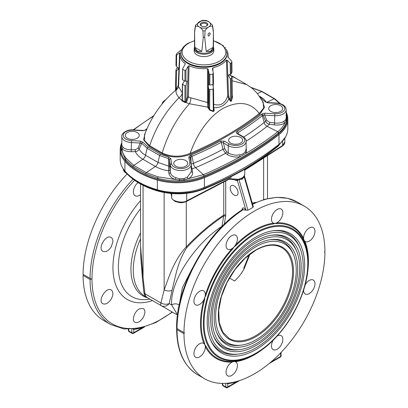 <?xml version="1.0" encoding="UTF-8"?>
<svg xmlns="http://www.w3.org/2000/svg" width="408" height="408" viewBox="0 0 408 408"><rect width="100%" height="100%" fill="white"/><g stroke="black" fill="none" stroke-linecap="round" stroke-linejoin="round"><path stroke-width="0.61" d="M249.951 254.118L244.147 268.77C241.684 273.263 238.507 277.333 234.615 280.995L229.464 278.016M249.181 254.714L243.77 268.184A1.397 0.439 26.4 0 0 244.147 268.77M138.139 182.636C133.61 185.686 131.697 194.142 135.186 195.784C136.731 196.579 138.506 196.197 140.515 194.636M143.081 317.684C145.396 313.38 145.483 310.335 143.346 308.55L139.776 308.718C134.671 310.814 131.192 320.571 134.936 322.269C137.578 323.253 140.296 321.723 143.081 317.684M111.109 299.232C113.317 295.198 113.46 292.194 111.532 290.21L111.226 290.006C106.177 286.518 97.272 301.099 102.816 303.725C105.539 304.756 108.309 303.256 111.109 299.232M111.221 246.845L112.878 241.766C112.96 239.695 112.368 238.267 111.109 237.487C105.937 233.922 97.257 248.64 102.918 251.333C105.703 252.399 108.472 250.905 111.221 246.845M192.438 268.076L182.427 287.558L179.183 305.23M140.515 238.833A58.053 33.517 -60 0 0 145.304 296.463L147.344 297.641A6.992 5.391 -60 0 0 147.344 297.641L170.468 310.993M177.536 314.803L171.666 304.96C169.784 281.78 195.391 243.372 221.957 226.307L223.671 216.067C211.12 224.308 198.834 234.804 186.813 247.549A6.992 0.597 43.6 0 0 186.267 246.891C173.171 261.37 169.356 276.461 164.133 289.904L160.936 302.991L144.942 293.755A6.992 3.106 173.8 0 1 143.886 292.342L143.886 292.342A6.992 6.992 0 0 0 147.344 297.641A6.992 5.559 120 0 1 144.942 293.755L143.06 277.736A6.992 3.045 174.4 0 1 142.244 276.491L143.886 292.342M143.06 185.339L143.06 277.736L140.515 245.636L140.515 184.003M244.749 169.687L282.596 145.477L284.81 142.01L284.81 138.501M171.11 193.509L171.707 197.431A1.397 1.142 -8.7 0 1 171.697 197.294C170.988 201.011 182.677 203.781 186.701 200.843L229.143 178.724L237.976 179.275L238.252 179.607L237.481 180.764L234.855 179.999M170.549 193.458L171.176 193.958M231.586 179.092A1.397 0.602 -70.2 0 1 231.122 179.26L236.023 180.025L239.19 179.041A1.397 0.775 -76.9 0 0 238.986 179.586L238.252 179.607M184.105 193.591L179.041 193.82M203.704 189.128C189.154 194.641 173.879 195.289 157.886 191.056C143.733 186.889 133.018 180.688 125.735 172.451A1.397 1.025 -40.8 0 1 125.542 171.895C132.743 180.05 143.448 186.226 157.656 190.439C171.482 194.774 191.663 193.922 204 188.486C218.183 182.662 231.494 176.256 243.938 169.269L243.642 169.912C231.193 176.904 217.882 183.309 203.704 189.128A1.397 0.689 -112.3 0 0 204 188.486L204 187.573M243.76 169.82L244.183 169.126C256.612 161.757 268.03 153.882 278.435 145.513L285.09 137.751M162.481 191.005A44.763 25.847 0 0 0 192.561 191.005M125.542 171.748L123.971 169.861M125.781 172.507L123.191 168.871M164.133 192.54L164.133 289.904A6.992 4.473 12.2 0 0 172.003 290.343L169.223 303.572A6.992 5.998 120 0 1 161.201 305.643L147.344 297.641M186.813 247.549C177.23 262.512 175.634 276.69 172.003 290.343M161.201 305.643L177.5 315.053L161.201 305.643A6.992 2.152 120 0 1 160.936 302.991A6.992 4.529 11.5 0 0 169.223 303.572L171.666 304.96A5.595 4.279 177.4 0 1 179.178 304.985M221.927 226.567L221.957 226.307A1.397 0.933 -170.5 0 1 222.324 226.17M186.267 201.552L186.267 246.891C198.523 234.024 211.023 223.431 223.757 215.103L223.671 216.067A1.397 0.933 -170.5 0 1 225.629 216.26L224.293 224.221M223.757 182.167L223.757 215.103A1.397 0.806 180 0 1 225.721 215.118L225.629 216.26M234.126 195.044A5.595 3.228 -120 0 0 236.926 195.32A5.595 3.228 -120 0 0 236.926 188.858A5.595 3.228 -120 0 0 231.331 185.63A5.595 3.228 -120 0 0 230.469 190.113A5.595 3.228 -120 0 0 234.126 195.044M242.026 209.911L242.051 209.126C242.796 207.136 244.015 207.463 245.708 210.11L243.102 209.732L242.995 209.243L242.459 209.743M239.567 179.061A1.397 0.918 -73 0 0 239.246 179.795L241.847 179.321L241.959 178.005L239.19 179.041L242.117 178.291L244.443 175.537A1.397 1.367 -92.9 0 0 244.458 176.021L253.302 206.723L252.924 207.371L247.977 210.227L245.708 210.11M242.449 209.615A1.397 0.836 1.8 0 0 242.051 209.126M247.977 210.227L238.986 179.586M252.924 207.371L244.188 176.939L242.092 179.178A1.397 0.806 -120 0 1 242.117 178.291A1.397 0.806 60 0 0 242.204 177.863L244.03 176.246A1.397 0.546 -158.2 0 0 244.254 176.547L244.188 176.939A1.397 0.372 -154.9 0 1 243.851 176.582M244.458 176.021L244.254 176.547M183.972 333.703L177.011 329.684L176.649 328.333L184.467 332.846L183.972 333.703A99.674 57.548 120 0 0 204.612 378.762A99.674 57.548 120 0 0 229.087 383.015A99.674 57.548 120 0 0 237.981 381.077A99.674 57.548 120 0 0 270.917 362.064A99.674 57.548 120 0 0 281.275 352.211A99.674 57.548 120 0 0 324.926 252.322L324.431 252.037L324.926 251.18A99.674 57.548 120 0 0 304.281 206.122A99.674 57.548 120 0 0 227.705 232.585A99.674 57.548 120 0 0 183.972 332.561M232.616 361.514A1.051 0.801 86.9 0 0 232.183 362.064A8.043 4.646 120 0 0 226.567 369.102A8.043 4.646 120 0 0 227.715 375.839A8.043 4.646 120 0 0 235.758 371.193A8.043 4.646 120 0 0 235.758 361.906A8.043 4.646 120 0 0 235.431 361.743A8.043 4.646 120 0 0 233.911 361.544A8.043 4.646 120 0 0 232.183 362.064A76.327 44.069 -60 0 1 205.285 346.54A8.043 4.646 120 0 0 204.872 344.78A8.043 4.646 120 0 0 203.939 343.561A8.043 4.646 120 0 0 203.638 343.358A8.043 4.646 120 0 0 195.595 348.004A8.043 4.646 120 0 0 195.595 357.291A8.043 4.646 120 0 0 201.996 354.914A8.043 4.646 120 0 0 205.285 346.54A1.051 0.801 153.1 0 1 205.979 346.137A75.582 43.641 120 0 0 232.616 361.514L235.834 361.197A75.582 43.641 120 0 0 254.663 354.282A75.582 43.641 120 0 0 254.669 354.282L255.714 353.675A74.098 42.784 -60 0 1 203.317 323.422A74.098 42.784 -60 0 1 255.714 232.672A74.098 42.784 -60 0 1 308.111 262.92A74.098 42.784 -60 0 1 255.714 353.675L254.669 354.282M273.34 339.981A8.043 4.646 120 0 0 273.141 349.61A8.043 4.646 120 0 0 281.183 344.969A8.043 4.646 120 0 0 281.183 335.677A8.043 4.646 120 0 0 277.022 336.156M303.593 290.134A8.043 4.646 120 0 0 305.26 293.979A8.043 4.646 120 0 0 313.303 289.333A8.043 4.646 120 0 0 313.303 280.046A8.043 4.646 120 0 0 305.067 285.034M276.716 223.62A1.051 0.801 -93.1 0 1 276.716 222.819A8.043 4.646 120 0 0 281.183 218.331A8.043 4.646 120 0 0 281.183 209.049A8.043 4.646 120 0 0 273.141 213.69A8.043 4.646 120 0 0 273.141 222.977A8.043 4.646 120 0 0 273.467 223.14A8.043 4.646 120 0 0 274.982 223.339A8.043 4.646 120 0 0 276.716 222.819A76.327 44.069 -60 0 1 303.608 238.349A8.043 4.646 120 0 0 304.026 240.108A8.043 4.646 120 0 0 304.955 241.322A8.043 4.646 120 0 0 305.26 241.526A8.043 4.646 120 0 0 313.303 236.88A8.043 4.646 120 0 0 313.303 227.593A8.043 4.646 120 0 0 306.898 229.969A8.043 4.646 120 0 0 303.608 238.349A1.051 0.801 -26.9 0 0 303.348 238.996A75.582 43.641 120 0 0 276.716 223.62L274.982 223.339L273.498 223.941A75.582 43.641 120 0 0 235.834 245.687L233.911 247.049L232.616 249.084A75.582 43.641 120 0 0 205.979 295.214L204.872 297.35L204.648 299.696A75.582 43.641 120 0 0 204.648 343.189L204.872 344.78L205.979 346.137M205.979 295.214A1.051 0.301 -162.3 0 0 205.285 295.111A8.043 4.646 120 0 0 203.638 290.909A8.043 4.646 120 0 0 195.595 295.55A8.043 4.646 120 0 0 195.595 304.837A8.043 4.646 120 0 0 203.939 299.64A8.043 4.646 120 0 0 204.872 297.35A8.043 4.646 120 0 0 205.285 295.111A76.327 44.069 -60 0 1 232.183 248.528A8.043 4.646 120 0 0 233.911 247.049A8.043 4.646 120 0 0 235.431 245.101A8.043 4.646 120 0 0 235.758 244.56A8.043 4.646 120 0 0 235.758 235.273A8.043 4.646 120 0 0 227.715 239.919A8.043 4.646 120 0 0 227.715 249.206A8.043 4.646 120 0 0 232.183 248.528A1.051 0.301 -137.7 0 0 232.616 249.084M238.7 380.858L236.757 381.75A101.072 58.354 -60 0 1 227.74 383.714A1.397 1.045 82.5 0 1 228.067 383.137M222.386 383.428L222.386 384.678A1.397 0.806 0 0 0 222.794 385.244L225.762 386.957A1.397 0.806 -60 0 0 226.052 387.6A1.397 1.397 0 0 0 227.45 387.6A1.397 0.806 -120 0 0 227.74 386.957L227.74 383.714L226.675 383.275M225.762 383.341L225.762 386.957A1.397 0.806 0 0 0 227.74 386.957L236.757 381.75A1.397 0.974 73.3 0 1 236.88 381.398M235.834 245.687A1.051 0.352 -135.3 0 1 235.431 245.101A76.327 44.069 -60 0 1 273.467 223.14A1.051 0.78 -98.1 0 0 273.498 223.941M306.189 280.301A76.327 44.069 -60 0 0 304.955 241.322A1.051 0.78 -21.9 0 0 304.684 241.944L303.348 238.996M269.8 343.322A76.327 44.069 -60 0 1 235.431 361.743A1.051 0.78 81.9 0 1 235.834 361.197M204.648 299.696A1.051 0.352 -164.7 0 0 203.939 299.64A76.327 44.069 -60 0 0 203.939 343.561A1.051 0.78 158.1 0 1 204.648 343.189M235.314 180.02A1.397 0.806 -60 0 1 235.345 180.285M236.411 179.974A1.397 1.137 -112.1 0 1 237.481 180.764L245.937 210.242M244.356 175.389L244.749 174.185L244.749 169.259M252.215 202.939L255.903 202.394M127.138 173.992A99.674 57.548 120 0 0 83.074 274.309L83.569 274.594L83.074 275.451A99.674 57.548 120 0 0 103.719 320.51L110.675 324.528L124.037 328.976L139.373 328.277L155.8 322.544L172.441 312.13M83.074 275.451L90.035 279.47L91.387 279.108L83.074 274.309M133.039 329.174L133.768 329.46A101.072 58.354 120 0 0 142.79 327.496L142.922 327.44M142.795 327.476A1.397 0.974 -106.7 0 0 142.79 327.496L133.768 332.704A1.397 0.806 60 0 1 133.477 333.346L144.463 327.002M133.926 329.098A1.397 1.045 -97.5 0 0 133.768 329.46L133.768 332.704A1.397 0.806 180 0 1 131.789 332.704L128.821 330.99A1.397 0.806 180 0 1 128.413 330.419A1.397 1.397 0 0 0 129.112 331.633A1.397 0.806 -60 0 1 128.821 330.99L128.821 329.312M91.387 279.108L83.569 274.594M255.933 246.753A57.008 32.91 120 0 0 216.291 307.739A57.008 32.91 120 0 0 241.551 345.081A57.008 32.91 120 0 0 284.437 309.754A57.008 32.91 120 0 0 293.587 254.949A57.008 32.91 120 0 0 255.933 246.753M216.602 332.326A58.053 33.517 120 0 0 240.001 345.296L241.551 345.081M293.587 254.949L292.995 253.501A58.053 33.517 120 0 0 270.06 239.726M255.933 245.04A59.104 34.124 120 0 0 216.888 333.061A59.104 34.124 120 0 0 285.483 310.361A59.104 34.124 120 0 0 270.846 239.608A59.104 34.124 120 0 0 255.933 245.04M255.933 242.755A61.904 35.741 120 0 0 212.889 308.983A61.904 35.741 120 0 0 240.312 349.534A61.904 35.741 120 0 0 286.885 311.166A61.904 35.741 120 0 0 296.82 251.654A61.904 35.741 120 0 0 255.933 242.755M213.364 335.621A62.949 36.343 120 0 0 238.762 349.743L240.312 349.534M296.82 251.654L296.228 250.211A62.949 36.343 120 0 0 271.3 235.273M255.933 241.041A64 36.95 120 0 0 213.654 336.355A64 36.95 120 0 0 287.931 311.773A64 36.95 120 0 0 272.08 235.161A64 36.95 120 0 0 255.933 241.041M255.933 238.756A66.8 38.566 120 0 0 209.483 310.223A66.8 38.566 120 0 0 239.078 353.981A66.8 38.566 120 0 0 289.333 312.579A66.8 38.566 120 0 0 300.053 248.365A66.8 38.566 120 0 0 255.933 238.756M210.13 338.915A67.845 39.173 120 0 0 237.527 354.19L239.078 353.981M300.053 248.365L299.462 246.916A67.845 39.173 120 0 0 272.534 230.826M255.933 237.043A68.896 39.775 120 0 0 210.421 339.645A68.896 39.775 120 0 0 290.379 313.186A68.896 39.775 120 0 0 273.314 230.714A68.896 39.775 120 0 0 255.933 237.043M177.011 329.684A99.674 57.548 120 0 0 197.656 374.743C183.906 366.257 176.888 350.936 176.603 328.787L176.649 328.333L177.011 328.542A99.674 57.548 120 0 1 243.102 209.732M242.602 209.605A99.486 57.441 -60 0 1 243 209.35M176.649 328.333L184.467 332.846M180.917 53.907A23.083 13.326 0 0 0 187.68 63.429A23.083 13.326 0 0 0 212.915 66.3A23.083 13.326 0 0 0 227.083 53.907M262.028 100.057L264.562 107.329L259.804 114.24A0.699 0.459 51.8 0 1 259.243 113.501C250.757 102.194 238.731 100.48 223.176 108.344C208.85 116.418 196.483 134.869 190.204 153.357A0.699 0.337 -113 0 0 190.618 154.188C180.601 158.115 170.977 157.911 161.731 153.576L149.246 146.37L143.55 139.796L145.37 132.493M276.706 112.547A6.992 4.039 0 0 0 274.727 112.547M270.769 111.404A6.992 4.039 0 0 0 278.394 112.276A6.992 4.039 0 0 0 282.708 108.548A6.992 4.039 0 0 0 275.716 104.509A6.992 4.039 0 0 0 268.719 108.548A6.992 4.039 0 0 0 270.769 111.404M236.64 144.238A6.992 4.039 0 0 0 234.666 144.238M230.709 143.101A6.992 4.039 0 0 0 238.328 143.973A6.992 4.039 0 0 0 242.648 140.245A6.992 4.039 0 0 0 235.656 136.206A6.992 4.039 0 0 0 228.659 140.245A6.992 4.039 0 0 0 230.709 143.101M181.744 167.372A6.992 4.039 0 0 0 179.765 167.372M185.701 160.517A6.992 4.039 0 0 0 178.077 159.64A6.992 4.039 0 0 0 173.762 163.373A6.992 4.039 0 0 0 180.754 167.413A6.992 4.039 0 0 0 187.751 163.373A6.992 4.039 0 0 0 185.701 160.517M133.273 139.388A6.992 4.039 0 0 0 131.294 139.388M127.337 138.246A6.992 4.039 0 0 0 134.961 139.118A6.992 4.039 0 0 0 139.281 135.39A6.992 4.039 0 0 0 132.284 131.351A6.992 4.039 0 0 0 125.292 135.39A6.992 4.039 0 0 0 127.337 138.246M246.146 146.701L246.509 153.031L240.22 156.662C235.345 157.554 230.989 156.81 227.164 154.423L225.522 153.311L222.946 149.277L221.258 142.336A326.385 188.435 180 0 1 191.974 156.31L190.852 156.764L191.102 163.302M224.854 148.976L226.593 151.654L228.235 152.765C231.611 154.912 235.452 155.601 239.756 154.831C242.326 154.397 244.178 153.331 245.31 151.628L246.146 149.078L246.146 141.387A10.491 6.059 180 0 1 239.669 146.982A10.491 6.059 180 0 1 228.235 145.666L223.4 142.876L224.854 148.976A1.397 0.566 168.3 0 0 222.946 149.277A328.777 189.817 0 0 1 193.387 163.389L191.138 164.261M191.245 165.352L192.041 168.932L195.565 167.617A332.459 191.944 180 0 0 225.522 153.311A1.397 0.734 124.1 0 0 226.593 151.654M227.164 154.423A1.397 0.734 124.1 0 0 228.235 152.765L228.235 145.666A1.397 0.806 -60 0 1 229.225 143.953A9.093 5.248 0 0 0 242.082 143.953A9.093 5.248 0 0 0 242.082 136.532L237.252 133.742C236.11 132.988 236.043 132.212 237.048 131.417A325.079 187.685 0 0 0 261.161 114.577L261.91 113.959L264.782 113.21L274.839 113.771A9.093 5.248 0 0 0 284.764 109.053A9.093 5.248 0 0 0 276.593 103.321L267.643 102.821L265.032 101.679L259.886 96.915M286.085 115.423L286.666 118.039L286.197 120.844A1.051 0.847 14.7 0 1 286.595 121.553C285.473 125.725 282.775 129.514 278.501 132.921L278.435 133.962A346.581 200.093 180 0 1 204 176.934A44.763 25.847 180 0 1 157.656 179.26A70.992 40.989 180 0 1 125.542 160.716A44.763 25.847 180 0 1 120.89 149.246L120.931 147.145A1.051 0.857 4.1 0 1 120.931 147.094L120.931 147.094A1.051 0.857 4.1 0 1 121.334 146.482L121.803 143.692M245.31 151.628A1.397 1.025 35.1 0 0 246.509 153.031A345.622 199.543 0 0 0 277.664 131.794L277.731 131.743C281.061 129.101 283.422 126.184 284.825 122.992C282.081 124.705 278.628 125.338 274.462 124.899L269.387 124.272L267.113 126.312L277.731 131.743A1.051 0.694 51.6 0 1 278.501 132.921M286.207 117.581A1.397 1.025 -9.5 0 0 286.666 118.039A1.051 0.857 4.1 0 1 287.069 118.723L286.595 121.553M285.717 119.779A1.397 1.178 33.7 0 0 286.197 120.844L284.825 122.992A1.397 0.913 56.4 0 1 283.856 121.365L285.717 119.779L286.207 118.039L286.207 109.691A10.491 6.059 180 0 1 274.706 115.719L264.644 115.158L266.934 120.544L269.627 122.369L274.706 122.987C278.384 123.405 281.433 122.864 283.856 121.365M243.709 137.073A328.777 189.817 0 0 0 264.144 122.538L265.649 121.242A1.397 0.739 160.1 0 1 266.934 120.544M269.627 122.369L269.387 124.272C267.515 123.828 266.266 122.818 265.649 121.242L262.997 115.112A1.397 0.954 -131 0 0 261.91 113.959M274.462 124.899L274.839 113.771M279.771 103.54L274.212 98.777L261.722 91.565L251.333 87.654M286.207 112.465L287.069 118.723M277.664 131.794A1.051 0.689 51.8 0 1 278.435 132.977A346.581 200.093 180 0 1 204 175.95L203.913 175.986C197.997 178.454 191.454 180.005 184.273 180.632L184.212 179.724L179.367 179.989L175.165 179.464C171.523 178.128 169.453 176.123 168.943 173.456L168.555 170.809C163.501 170.034 159.11 168.586 155.387 166.459L142.897 159.248C139.215 157.095 136.7 154.566 135.354 151.643L131.259 151.7C127.107 151.679 123.991 150.685 121.916 148.721C122.237 152.148 123.736 155.428 126.398 158.554L133.788 165.424L146.278 172.635L158.085 176.843L175.165 179.464A1.397 0.505 109 0 0 175.817 177.684L179.566 178.786L183.926 178.551L187.374 177.067L191.245 171.86L191.204 171.329M184.273 180.632L179.382 180.892L179.566 178.786M179.382 180.892C171.758 181.04 164.516 180.142 157.656 178.194L145.702 173.93L133.023 166.612L125.542 159.65L120.89 148.216L121.426 144.157A1.051 0.847 14.9 0 1 121.793 143.698M123.027 147.201A1.397 1.04 135.4 0 1 121.916 148.721L121.334 146.482A1.397 1.224 166.5 0 0 121.859 145.467L123.027 147.201C124.858 148.925 127.607 149.782 131.274 149.772L135.374 149.721L137.996 148.191L140.219 143.06L131.274 142.56A10.491 6.059 180 0 1 121.793 136.532L121.859 145.467M121.406 144.335A1.051 0.847 14.9 0 1 121.426 144.157L121.793 142.958M287.11 117.657L287.11 118.672A44.763 25.847 180 0 1 278.435 133.962M131.259 151.7L131.407 140.612L140.357 141.112L140.219 143.06L141.729 143.234L139.154 149.073C138.526 150.572 137.256 151.429 135.354 151.643L135.374 149.721M133.023 166.612A1.051 0.668 -52.7 0 1 133.788 165.424L142.897 159.248A4.197 2.422 -60 0 0 145.503 155.229L157.988 162.44L168.652 166.107L168.438 158.651L159.681 155.499L147.191 148.288A76.592 44.222 120 0 0 145.503 155.229C142.504 153.484 140.388 151.434 139.154 149.073A1.397 0.806 20.1 0 0 137.996 148.191M169.917 169.662A1.397 1.066 171.5 0 1 168.555 170.809L168.652 166.107A1.397 0.454 178.4 0 1 169.662 166.474L170.309 172.309C170.763 174.695 172.599 176.491 175.817 177.684M168.943 173.456A1.397 1.066 171.5 0 0 170.309 172.309L170.309 165.097L169.447 159.931L169.662 166.474M191.245 168.759A1.397 1.071 -8.6 0 0 192.041 168.932L192.535 172.196C192.831 174.874 191.393 177.067 188.226 178.76L184.212 179.724L183.926 178.551M140.357 141.112L142.968 142.254L148.114 147.023L160.604 154.234L168.861 157.208L170.84 158.712L171.702 163.878A9.093 5.248 0 0 0 181.631 168.596A9.093 5.248 0 0 0 189.807 162.869L188.833 157.06L190.128 155.402L191.204 154.969A1.397 0.673 67.1 0 1 191.974 156.31A76.592 36.975 67.1 0 1 193.387 163.389A4.197 2.025 67.1 0 0 195.565 167.617L203.347 174.685L188.226 178.76A1.397 0.694 63.2 0 1 187.374 177.067M192.535 172.196A1.397 1.066 -8.5 0 1 191.245 171.488M203.913 175.986A1.051 0.505 -112.8 0 0 203.347 174.685L203.434 174.649A1.051 0.505 67 0 1 204 175.95L204 176.934M203.434 174.649A345.622 199.543 0 0 0 240.22 156.662A1.397 0.474 77.7 0 1 239.756 154.831M190.128 155.402A1.397 0.632 69 0 1 190.852 156.764L190.225 158.126A1.397 1.137 -9.5 0 0 190.21 157.967L190.21 157.967A1.397 1.137 -9.5 0 0 188.833 157.06M170.84 158.712A1.397 1.137 170.5 0 0 169.447 159.931L168.438 158.651A1.397 0.372 101.2 0 1 168.861 157.208M148.114 147.023A1.397 0.806 120 0 0 147.191 148.288L141.729 143.234A1.397 1.081 149.2 0 1 142.968 142.254M264.782 113.21L264.644 115.158L262.997 115.112L262.216 115.76A76.592 50.434 51.8 0 1 264.144 122.538A4.197 2.764 -128.2 0 0 267.113 126.312A332.459 191.944 180 0 1 246.141 141.204M261.161 114.577A1.397 0.923 -128.2 0 1 262.216 115.76A326.385 188.435 180 0 1 238.007 132.661L238.343 133.895M237.048 131.417A1.397 0.836 -121.8 0 1 238.007 132.661L237.701 133.447M224.39 141.163A1.397 0.806 -60 0 0 223.4 142.876L221.258 142.336A1.397 0.78 61.8 0 0 220.366 141.051L224.39 141.163L229.225 143.953M242.082 136.532A1.397 0.806 120 0 1 242.78 136.461L237.951 133.671A1.397 0.806 120 0 0 237.252 133.742M276.593 103.321L276.67 103.066L267.725 102.566L267.643 102.821M260.013 96.849A1.397 0.806 120 0 1 260.584 96.844L260.584 96.844C263.537 98.853 263.364 98.292 266.235 102.107L266.23 102.097A1.397 1.081 149.2 0 0 265.032 101.679M146.839 129.356L146.089 129.974A1.397 0.954 -131 0 0 145.171 130.06L143.3 130.473L133.238 129.907C126.541 129.101 120.88 134.186 121.793 136.532M146.089 129.974L143.3 130.473M175.588 90.239L175.588 90.239C161.497 102.306 151.113 117.234 144.432 135.012L144.707 140.775L149.705 145.758L162.185 152.969C171.166 157.162 180.504 157.294 190.204 153.357A322.942 186.451 0 0 0 259.243 113.501L263.527 108.197L263.231 102.311M232.137 80.784L246.713 84.548L235.079 77.836L230.627 75.868M231.999 72.007L231.163 74.037L228.225 75.281L230.336 78.902L231.193 78.617L232.086 76.643L232.31 95.788M232.331 95.202L232.535 96.722L231.555 100.817C231.015 101.623 230.444 101.454 229.847 100.322A0.699 0.265 147.7 0 1 230.494 99.894C230.719 100.878 231.005 101.153 231.362 100.705L232.341 96.155M232.535 96.722A0.699 0.311 14.6 0 1 232.32 96.487L232.06 76.75L229.342 74.46M231.555 100.817L231.193 78.617M229.847 100.322L228.868 98.92L229.5 98.435L230.494 99.894L230.336 78.902M213.782 107.401L213.807 107.61C220.397 108.079 225.415 105.182 228.868 98.92L227.73 96.084A0.699 0.393 177.9 0 1 228.556 95.834L229.5 98.435M213.639 104.219C220.315 106.401 225.012 103.688 227.73 96.084L226.384 59.956A24.087 13.908 0 0 1 212.889 67.748L212.456 68.524M213.782 107.615L214.062 109.431C214.312 110.772 213.986 111.455 213.083 111.486L209.483 110.032L207.743 107.126L189.399 103.76A5.595 2.667 104.3 0 0 190.806 97.798L207.514 102.53L207.494 68.585A24.087 13.908 0 0 1 189.057 65.734L188.119 66.305L185.946 70.105L185.946 81.197L184.957 81.187L182.662 79.861L182.662 79.3M161.731 153.576A0.699 0.403 -60 0 0 162.185 152.969C167.714 134.441 176.781 118.039 189.399 103.76L185.793 102.484L184.661 102.433L182.055 100.929L181.652 100.093L182.162 99.129M207.743 107.126L207.514 102.53A0.699 0.383 -0 0 1 208.289 102.806L208.687 106.876L207.743 107.126M184.35 80.83L182.59 84.4L184.957 85.767L185.946 85.767L187.032 81.161L185.946 81.197M182.157 99.731L182.351 100.235L182.157 99.731L182.351 100.235L184.957 101.74L185.946 101.164L186.706 101.755L185.793 102.484L185.528 101.674M182.59 83.829L182.351 100.235A0.699 0.403 -60 0 1 182.055 100.929M182.152 99.782A0.699 0.413 7.4 0 1 181.652 100.093L179.03 97.772C165.459 111.517 155.683 127.51 149.705 145.758A0.699 0.403 -60 0 1 149.246 146.37M185.946 85.767L185.946 101.164L187.456 97.079A0.699 0.388 -178.8 0 1 188.379 97.058L186.706 101.755M189.057 65.734L188.379 97.058L190.806 97.798M182.249 93.299A5.595 3.575 -42 0 1 179.03 97.772C175.95 93.911 175.226 91.081 176.858 89.296L175.466 90.392M178.658 67.804L176.807 68.202L175.914 70.171L175.501 90.311M175.94 70.069L176.434 70.564L178.76 69.171L175.976 65.606L176.113 55.1M176.434 70.564L176.2 88.648L175.659 89.893M178.158 87.898L176.858 89.296A0.699 0.388 -124.4 0 0 176.613 88.358L176.2 88.648A0.699 0.388 -125.9 0 1 176.45 89.582M176.613 88.358L178.23 85.456A0.699 0.403 -177.5 0 1 178.592 85.598M178.153 87.898L178.546 86.608L182.208 92.779M176.134 55.009L176.639 54.963L176.134 55.009L176.919 53.321L181.616 49.694A24.087 13.908 0 0 1 181.927 49.261M176.491 66.009L176.639 54.963L180.178 52.765M180.168 52.81A24.087 13.908 0 0 0 179.923 54.483A24.087 13.908 0 0 0 185.11 63.454L185.033 64.525L182.825 68.299L182.82 69.411L184.957 70.645L185.946 70.105M185.257 63.852L185.11 63.454L185.074 64.459M182.458 79.56L182.616 68.972L182.662 79.861M207.494 68.585L208.274 69.426L209.049 73.675L209.901 74.506L212.823 74.052L213.338 73.261L213.476 84.15L212.961 84.548L209.819 85.032L208.962 84.757C208.126 84.522 208.116 86.047 208.932 89.321L209.789 89.607L213.017 89.107L213.511 88.612L212.859 84.563M208.687 106.876L209.636 109.584L213.308 111.129L213.817 110.114L213.511 88.612M213.817 110.114L213.787 109.538M209.049 73.675L208.962 84.757L208.636 84.461M208.932 89.321L208.794 107.467L207.84 107.707M209.789 89.607L209.636 109.584A0.699 0.311 -74.4 0 0 209.483 110.032M213.017 89.107L213.308 111.129A0.699 0.377 -58.7 0 0 213.083 111.486M213.807 109.502L214.062 109.431M230.306 74.332L230.219 63.255L227.236 60.257L226.384 59.956M230.219 63.255L231.081 63.51L231.887 61.7L232.024 72.119M231.999 72.226L231.866 61.822L231.362 60.792L227.822 56.921M227.837 57.013L227.832 56.845A24.087 13.908 0 0 0 228.077 54.483A24.087 13.908 0 0 0 226.073 49.261M225.18 47.787L225.18 47.42M213.313 73.017L212.481 68.773M121.793 142.774A45.467 26.25 0 0 0 120.192 149.675L120.192 159.385A45.467 26.25 0 0 0 124.914 171.034A71.696 41.392 0 0 0 157.345 189.756A45.467 26.25 0 0 0 204.413 187.399A347.279 200.501 0 0 0 279.001 144.34A45.467 26.25 0 0 0 287.808 128.811L287.808 119.1A45.467 26.25 0 0 0 286.207 112.2M120.192 149.675A45.467 26.25 0 0 0 124.914 161.323A71.696 41.392 0 0 0 157.345 180.05A45.467 26.25 0 0 0 204.413 177.689A347.279 200.501 0 0 0 279.001 134.63A45.467 26.25 0 0 0 287.808 119.1M194.585 32.237L194.815 47.364L196.88 50.801L197.798 51.332L201.807 51.398L203.276 37.255L202.914 30.84C201.572 27.703 197.008 25.061 195.463 26.54L194.585 32.237A9.44 5.452 180 0 1 194.56 31.819A9.44 5.452 180 0 1 194.585 31.401L195.422 25.505A8.609 4.967 180 0 1 195.463 25.281L195.422 25.505A8.609 4.967 180 0 0 195.463 26.54M194.815 47.364L201.807 51.398M206.193 51.398L210.202 51.332L211.12 50.801L213.185 47.364L213.415 32.237L212.537 26.54C211.007 25.061 206.438 27.688 205.086 30.84L204.724 37.255L206.193 51.398L213.185 47.364M212.537 26.54A8.609 4.967 180 0 0 212.578 25.505L212.537 25.281A8.609 4.967 180 0 1 212.578 25.505L213.415 31.401A9.44 5.452 180 0 1 213.44 31.819A9.44 5.452 180 0 1 213.415 32.237M212.517 25.169L208.748 21.66L206.03 20.4L201.97 20.4L195.483 25.169M206.672 22.853A3.779 2.183 180 0 1 206.672 25.939A3.779 2.183 180 0 1 201.328 25.939A3.779 2.183 180 0 1 201.328 22.853A3.779 2.183 180 0 1 206.672 22.853M206.397 26.081A3.075 1.775 0 0 0 207.075 24.965A3.075 1.775 0 0 0 206.178 23.71A3.075 1.775 0 0 0 202.822 23.322A3.075 1.775 0 0 0 200.925 24.965A3.075 1.775 0 0 0 201.603 26.081M209.12 35.914L210.293 33.742L209.885 32.915C208.371 32.859 207.815 33.884 208.228 35.991L209.12 35.914M204.724 37.255A9.44 5.452 180 0 1 203.276 37.255M213.44 31.819L213.44 47.812A9.44 5.452 180 0 1 204 53.259A9.44 5.452 180 0 1 194.56 47.812L194.56 31.819M210.202 51.332A9.44 5.452 0 0 0 211.12 50.801M196.88 50.801A9.44 5.452 0 0 0 197.798 51.332M213.44 47.099L213.46 47.139A9.792 5.656 180 0 1 213.792 48.593A9.792 5.656 180 0 1 204 54.249A9.792 5.656 180 0 1 194.208 48.593A9.792 5.656 180 0 1 194.54 47.139L194.56 47.099M220.32 63.23A23.083 13.326 180 0 1 195.167 66.116A23.083 13.326 180 0 1 180.917 53.805L180.917 53.382A23.083 13.326 180 0 0 195.167 65.693A23.083 13.326 180 0 0 220.32 62.801A23.083 13.326 180 0 0 227.083 53.382L227.083 53.805A23.083 13.326 180 0 1 220.32 63.23M213.578 49.771A9.792 5.656 180 0 1 210.926 54.947A9.792 5.656 180 0 1 199.323 55.916A9.792 5.656 180 0 1 194.422 49.771M229.209 338.446A52.459 30.289 120 0 0 281.668 308.157A52.459 30.289 120 0 0 281.668 247.585C274.569 243.678 265.94 244.555 255.785 250.216L245.009 258.284L235.13 269.377L227.026 282.52L221.401 296.585L218.734 310.34L219.249 322.575L222.86 332.214L229.209 338.446M172.151 311.962A98.323 56.768 -60 0 1 94.6 299.258A98.323 56.768 -60 0 1 134.569 180.316M140.515 200.644A69.661 40.219 120 0 0 113.353 274.66A69.661 40.219 120 0 0 152.429 300.579M150.037 299.197L146.589 299.523A64.928 37.485 -60 0 1 118.504 270.754A64.928 37.485 -60 0 1 140.515 208.763M140.515 232.917A58.721 33.905 120 0 0 147.839 297.927M284.81 142.01C284.891 143.412 284.06 144.779 282.326 146.11A1.397 0.857 -124.2 0 0 282.596 145.477L282.596 141.765M263.629 199.604L263.629 158.426M230.862 176.73L230.862 178.633A1.397 0.602 -70.2 0 0 231.122 179.26L228.842 179.367A1.397 0.806 -119 0 0 229.143 178.724L229.143 177.597M228.842 179.367L186.4 201.491A1.397 0.755 -116.1 0 0 186.701 200.843L186.701 193.346M171.12 193.514L171.697 197.294L171.697 193.56M157.886 191.056A1.397 0.505 -73.8 0 1 157.656 190.439L157.656 189.847M278.435 144.779L278.435 145.513A1.397 0.913 51.2 0 1 278.185 146.125C267.765 154.51 256.336 162.389 243.902 169.764M225.721 181.096L225.721 215.118M252.506 203.939L264.812 199.267L276.624 197.355L287.584 198.303L297.325 202.108A99.674 57.548 120 0 0 252.608 204.301M271.029 361.967L280.663 356.408A1.397 0.806 60 0 1 280.373 357.046L269.234 363.477M280.663 352.854L280.663 356.408A1.397 0.806 0 0 0 281.071 355.837A1.397 1.397 0 0 1 280.373 357.046M222.794 383.428L222.794 385.244A1.397 0.806 120 0 0 223.084 385.886L226.052 387.6M255.714 353.675C283.784 338.268 308.805 294.928 308.111 262.92L308.111 261.712A75.582 43.641 120 0 0 304.684 241.944M132.998 179.168A99.674 57.548 120 0 0 90.035 278.327M90.035 279.47A99.674 57.548 120 0 0 110.675 324.528M131.789 329.256L131.789 332.704A1.397 0.806 120 0 0 132.08 333.346A1.397 1.397 0 0 0 133.477 333.346M255.933 249.895A53.157 30.692 -60 0 1 288.487 296.208A53.157 30.692 -60 0 1 223.38 333.795A53.157 30.692 -60 0 1 255.933 249.895M255.933 233.401A73.358 42.355 120 0 0 211.007 349.182A73.358 42.355 120 0 0 300.854 297.31A73.358 42.355 120 0 0 255.933 233.401M257.499 93.575L261.722 91.565A1.051 0.52 -65.4 0 1 262.094 91.504L250.94 87.358M266.684 102.362L274.212 98.777A1.051 0.683 -53.8 0 1 274.762 98.818L262.094 91.504M157.656 179.26L157.656 178.194A1.051 0.377 -74 0 1 158.085 176.843M145.702 173.93A1.051 0.53 -66.5 0 1 146.278 172.635L155.387 166.459A4.197 2.422 -60 0 0 157.988 162.44A76.592 44.222 120 0 1 159.681 155.499A1.397 0.806 120 0 1 160.604 154.234M125.542 160.716L125.542 159.65A1.051 0.77 -40.7 0 1 126.398 158.554M153.556 116.071A345.622 199.543 0 0 0 133.589 129.928M189.807 162.869A1.397 1.137 -9.5 0 1 191.184 163.776A1.397 1.137 -9.5 0 1 191.199 163.929A10.491 6.059 180 0 1 191.245 164.516A10.491 6.059 180 0 1 181.259 170.564A10.491 6.059 180 0 1 170.309 165.097A1.397 1.137 170.5 0 1 171.702 163.878M234.901 77.729A9.093 5.248 0 0 0 230.851 75.745M165.123 100.506A9.093 5.248 0 0 0 163.603 102.25M146.676 129.3A1.397 0.923 -128.2 0 0 145.972 129.402L145.171 130.06M143.218 130.728L133.161 130.162L133.238 129.907M133.161 130.162A9.093 5.248 0 0 0 123.236 134.885A9.093 5.248 0 0 0 131.407 140.612M191.204 154.969A325.079 187.685 0 0 0 220.366 141.051M259.804 114.24A323.636 186.849 180 0 1 190.618 154.188M184.661 102.433A0.699 0.403 -60 0 0 184.957 101.74L184.957 85.767M178.23 85.456L179.637 52.892M184.957 81.187L184.957 70.645M187.456 97.079L188.119 66.305M212.961 84.548L212.823 74.052M209.901 74.506L209.819 85.032M208.274 69.426L208.289 102.806M212.889 67.748L212.961 71.222M213.231 84.461L213.308 87.99M227.236 60.257L228.556 95.834M231.081 63.51L231.163 74.037M279.001 134.63L279.001 144.34M204.413 177.689L204.413 187.399M157.345 180.05L157.345 189.756M124.914 161.323L124.914 171.034M208.61 21.731A6.523 3.764 0 0 0 197.701 23.419A6.523 3.764 0 0 0 205.688 28.035A6.523 3.764 0 0 0 208.61 21.731M205.086 30.84A8.609 4.967 180 0 1 202.914 30.84M194.56 40.861A21.864 12.623 0 0 0 188.537 43.319A21.864 12.623 0 0 0 188.537 61.175A21.864 12.623 0 0 0 219.463 61.175A21.864 12.623 0 0 0 213.44 40.861M143.483 288.609L143.32 287.048M142.244 276.491L140.831 257.662L140.515 245.636M267.485 198.599L267.485 155.948M282.326 146.11L244.749 170.151M186.4 201.491C183.972 202.506 181.744 202.888 179.724 202.638L175.394 201.578C172.645 199.782 171.416 198.4 171.707 197.431M285.636 136.828L278.185 146.125M125.735 172.451L122.803 168.147M126.623 173.446L125.185 172.543L123.716 170.845L123.191 168.902M297.325 202.108L304.281 206.122M281.071 352.425L281.071 355.837M222.386 384.678A1.397 1.397 0 0 0 223.084 385.886M239.659 380.552L227.45 387.6M244.744 174.185L244.55 175.43M129.112 331.633L132.08 333.346M128.413 330.419L128.413 329.307M176.603 328.307C175.904 287.232 206.494 232.076 242.362 209.692M197.656 374.743L204.612 378.762M280.5 103.749L274.762 98.818M287.11 117.642L286.207 112.348M153.867 115.566L133.125 129.902M191.245 171.86L191.245 164.516L190.21 157.967M242.78 136.461C245.218 138.154 246.34 139.796 246.146 141.387M276.67 103.066C282.53 103.668 285.707 105.876 286.207 109.691M266.23 102.097L267.725 102.566M260.584 96.844L259.61 96.283M236.701 78.769L229.867 75.261M166.041 99.486L163.037 101.714L161.884 104.315M146.972 128.617L145.972 129.402M263.247 102.347L256.923 92.907L252.185 88.337L246.713 84.548M182.152 99.802L182.386 84.124M230.015 75.409L235.084 77.836M179.923 54.483L178.546 86.608M228.077 54.483L228.215 57.661M225.394 48.098L225.384 47.563M194.208 48.593L194.208 50.949M213.792 48.593L213.792 50.949M194.56 40.662L187.971 43.319C182.039 46.915 180.769 51.046 180.917 53.382M227.083 53.382L223.263 45.65L213.44 40.662"/></g></svg>
